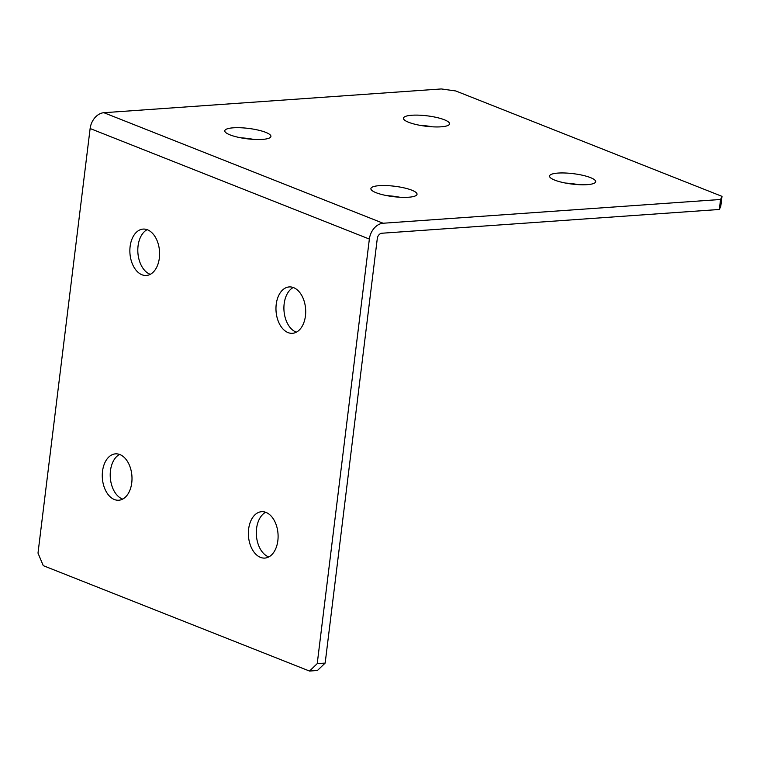 <?xml version="1.0" encoding="UTF-8"?>
<svg xmlns="http://www.w3.org/2000/svg" width="760" height="760" viewBox="0 0 760 760"><rect width="100%" height="100%" fill="white"/><g stroke="black" fill="none" stroke-linecap="round" stroke-linejoin="round"><path stroke-width="1.14" d="M240.863 137.816A23.246 5.234 -173 0 1 253.612 139.384M229.986 134.862A23.246 5.234 -173 0 1 224.78 130.777A23.246 5.234 -173 0 1 240.398 127.746A23.246 5.234 -173 0 1 265.715 132.354A23.246 5.234 -173 0 1 270.921 136.439A23.246 5.234 -173 0 1 255.312 139.469A23.246 5.234 -173 0 1 229.986 134.862M386.973 195.662A23.246 5.234 -173 0 1 399.722 197.22M376.095 192.707A23.246 5.234 -173 0 1 370.889 188.613A23.246 5.234 -173 0 1 386.507 185.582A23.246 5.234 -173 0 1 411.825 190.19A23.246 5.234 -173 0 1 417.031 194.275A23.246 5.234 -173 0 1 401.413 197.305A23.246 5.234 -173 0 1 376.095 192.707M565.62 183.075A23.246 5.234 -173 0 1 578.369 184.642M554.743 180.12A23.246 5.234 -173 0 1 549.537 176.035A23.246 5.234 -173 0 1 565.155 173.005A23.246 5.234 -173 0 1 590.472 177.612A23.246 5.234 -173 0 1 595.678 181.697A23.246 5.234 -173 0 1 580.061 184.727A23.246 5.234 -173 0 1 554.743 180.12M419.52 125.239A23.246 5.234 -173 0 1 432.259 126.806M408.642 122.284A23.246 5.234 -173 0 1 403.437 118.199A23.246 5.234 -173 0 1 419.045 115.168A23.246 5.234 -173 0 1 444.372 119.776A23.246 5.234 -173 0 1 449.568 123.861A23.246 5.234 -173 0 1 433.96 126.891A23.246 5.234 -173 0 1 408.642 122.284M150.271 274.331A23.246 14.82 86 0 1 138.064 245.936A23.246 14.82 86 0 1 147.126 229.672M159.343 258.067A23.246 14.82 -94 0 0 143.099 229.093A23.246 14.82 -94 0 0 130.121 246.497A23.246 14.82 -94 0 0 146.366 275.471A23.246 14.82 -94 0 0 159.343 258.067M296.381 332.177A23.246 14.82 86 0 1 284.164 303.772A23.246 14.82 86 0 1 293.236 287.508M305.444 315.903A23.246 14.82 -94 0 0 289.209 286.928A23.246 14.82 -94 0 0 276.222 304.332A23.246 14.82 -94 0 0 292.467 333.308A23.246 14.82 -94 0 0 305.444 315.903M122.673 499.101A23.246 14.82 86 0 1 110.466 470.706A23.246 14.82 86 0 1 119.529 454.433M131.746 482.837A23.246 14.82 -94 0 0 115.501 453.862A23.246 14.82 -94 0 0 102.524 471.266A23.246 14.82 -94 0 0 118.769 500.232A23.246 14.82 -94 0 0 131.746 482.837M268.784 556.938A23.246 14.82 86 0 1 256.566 528.542A23.246 14.82 86 0 1 265.639 512.278M277.846 540.673A23.246 14.82 -94 0 0 261.601 511.698A23.246 14.82 -94 0 0 248.624 529.102A23.246 14.82 -94 0 0 264.87 558.077A23.246 14.82 -94 0 0 277.846 540.673M719.331 209.475L381.881 233.234A5.168 3.809 111.6 0 0 377.292 238.507L325.166 663.072L317.442 670.491L309.51 671.051L43.263 565.658L38 553.1L90.127 128.535A15.494 11.419 -68.4 0 1 103.882 112.708L441.332 88.948L455.762 90.962L722 196.355L720.774 206.34L719.331 209.475L720.556 199.481L722 196.355M720.556 199.481L383.106 223.24A15.494 11.419 111.6 0 0 369.36 239.067L317.224 663.632L325.166 663.072M309.51 671.051L317.224 663.632M369.36 239.067L90.127 128.535M383.106 223.24L103.882 112.708"/></g></svg>
